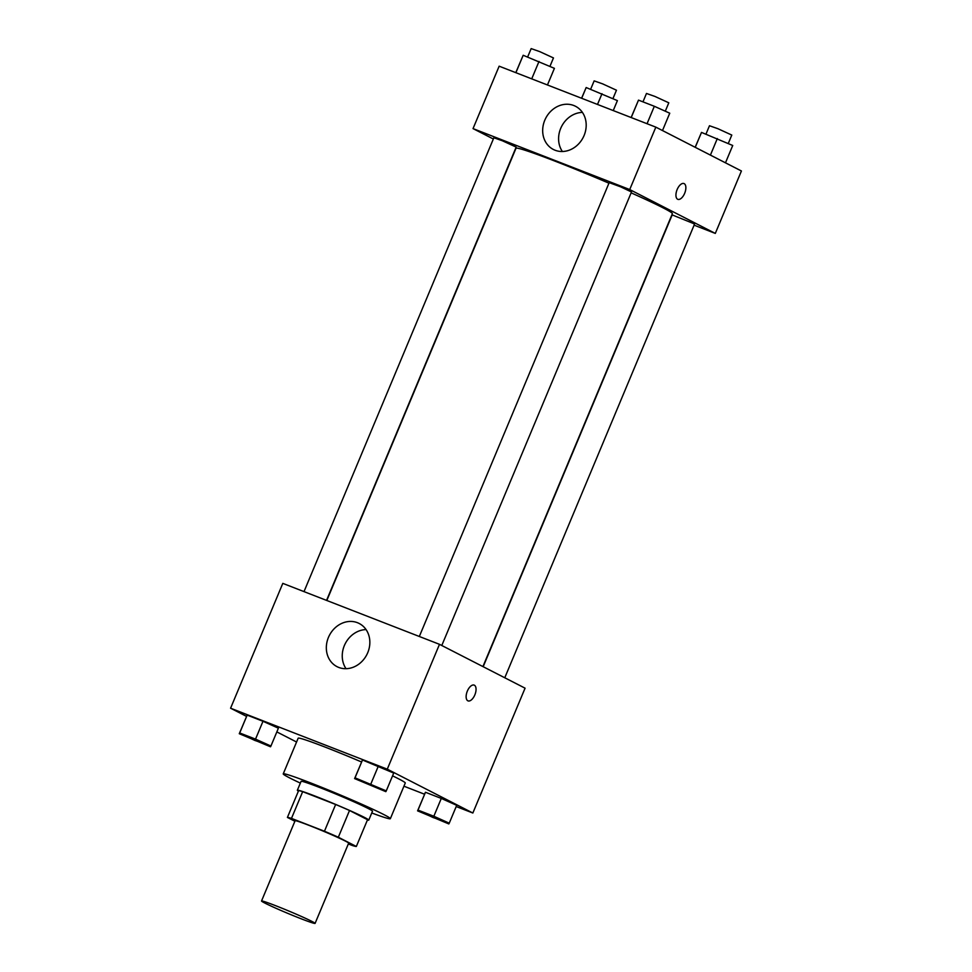 <?xml version="1.0" encoding="UTF-8"?>
<svg xmlns="http://www.w3.org/2000/svg" width="972" height="972" viewBox="0 0 972 972"><rect width="100%" height="100%" fill="white"/><g stroke="black" fill="none" stroke-linecap="round" stroke-linejoin="round"><path stroke-width="1.46" d="M311.805 921.347A29.026 1.288 22.7 0 1 315.086 923.4A29.026 1.288 22.7 0 1 287.809 913.376A29.026 1.288 22.7 0 1 261.529 900.995A29.026 1.288 22.7 0 1 281.916 908.188A29.026 1.288 22.7 0 1 311.805 921.347M261.529 900.995L295.099 820.745A29.026 1.288 22.7 0 1 315.487 827.937A29.026 1.288 22.7 0 1 345.376 841.084A29.026 1.288 22.7 0 1 348.656 843.149L315.086 923.4M287.408 817.428L298.598 790.673A37.458 1.652 22.7 0 1 302.669 791.658L335.644 804.488L324.454 831.23L291.479 818.4A37.458 1.652 22.7 0 0 287.408 817.428L294.88 821.255M348.316 843.951L352.277 845.482A37.458 1.652 22.7 0 0 356.347 846.466L338.329 837.232A37.458 1.652 22.7 0 0 324.454 831.23M356.347 846.466L367.538 819.712L349.519 810.49L338.329 837.232M335.644 804.488A37.458 1.652 22.7 0 1 349.519 810.49M367.404 820.04A38.698 1.713 -157.3 0 0 368.765 820.125A38.698 1.713 -157.3 0 0 333.724 803.613A38.698 1.713 -157.3 0 0 297.359 790.26A38.698 1.713 -157.3 0 0 298.392 791.172M297.359 790.26L301.089 781.342A38.698 1.713 22.7 0 1 328.281 790.929A38.698 1.713 22.7 0 1 368.133 808.473A38.698 1.713 22.7 0 1 372.495 811.207L368.765 820.125M302.669 791.658L291.479 818.4M300.36 783.104A58.053 2.564 22.7 0 1 283.241 773.87A58.053 2.564 22.7 0 1 324.028 788.243A58.053 2.564 22.7 0 1 383.806 814.56A58.053 2.564 22.7 0 1 390.355 818.679A58.053 2.564 22.7 0 1 371.766 812.981M392.554 775.85A58.053 2.564 22.7 0 1 398.727 778.9A58.053 2.564 22.7 0 1 405.275 783.007L390.355 818.679M283.241 773.87L298.161 738.21A58.053 2.564 22.7 0 1 361.535 761.975M403.939 786.202L424.545 794.221M456.208 806.541L472.854 813.017L387.269 769.168L230.583 708.211L246.524 716.376M276.838 731.904L296.569 742.013M449.246 823.175L456.706 805.338L441.3 798.425L425.469 792.265L417.583 810.855L448.821 823.928L449.246 823.175L433.84 816.249L418.009 810.101L417.583 810.855M270.933 746.034L278.393 728.198L262.987 721.285L247.155 715.125L239.27 733.714L270.508 746.788L270.933 746.034L255.527 739.121L239.695 732.961L239.27 733.714M386.261 790.892L393.721 773.068L362.483 759.983L354.598 778.584L385.835 791.658L386.261 790.892L355.023 777.819L354.598 778.584M472.854 813.017L525.074 688.176L439.49 644.327L282.803 583.37L230.583 708.211M338.73 667.424A24.264 21.056 117.1 0 1 337.029 666.658A24.264 21.056 117.1 0 1 329.35 635.457A24.264 21.056 117.1 0 1 359.154 623.465A24.264 21.056 117.1 0 1 367.307 653.682A24.264 21.056 117.1 0 1 338.73 667.424M439.49 644.327L387.269 769.168M366.067 629.589A24.264 21.056 -62.9 0 0 345.267 643.61A24.264 21.056 -62.9 0 0 346.032 668.687M468.018 700.885A8.469 4.192 111.3 0 0 474.834 694.919A8.469 4.192 -68.7 0 1 468.03 700.885A8.469 4.192 -68.7 0 1 467.192 691.481A8.469 4.192 -68.7 0 1 474.166 685.114A8.469 4.192 -68.7 0 1 474.834 694.919A8.469 4.192 111.3 0 0 474.166 685.114M631.132 192.857A84.758 3.742 22.7 0 1 662.807 207.704A84.758 3.742 22.7 0 1 672.357 213.719L482.926 666.573M326.823 600.502L515.986 148.303A84.758 3.742 22.7 0 1 608.946 183.186M441.786 645.493L631.496 191.97L620.549 186.806L609.177 182.639L419.333 636.478M483.181 666.707L672.174 214.909L693.121 223.378L694.494 224.24L504.772 677.776M304.005 591.62L493.861 137.769L502.354 140.77L516.168 147.1L326.556 600.392M715.307 233.414L629.722 189.552L473.036 128.608L499.146 66.181L655.833 127.138L741.417 170.987L715.307 233.414L694.105 225.164M473.036 128.608L493.339 139.008M584.087 135.509A24.264 21.056 117.1 0 1 553.372 149.469A24.264 21.056 117.1 0 1 545.693 118.268A24.264 21.056 117.1 0 1 575.497 106.276A24.264 21.056 117.1 0 1 584.087 135.509M655.833 127.138L629.722 189.552M677.836 199.321A8.469 4.192 111.3 0 0 684.725 193.149A8.469 4.192 111.3 0 0 684.167 183.635A8.469 4.192 -68.7 0 1 684.725 193.161A8.469 4.192 -68.7 0 1 677.836 199.333A8.469 4.192 -68.7 0 1 676.998 189.917A8.469 4.192 -68.7 0 1 683.972 183.55A8.469 4.192 -68.7 0 1 684.167 183.635A8.469 4.192 111.3 0 0 683.972 183.55M582.41 112.4A24.264 21.056 -62.9 0 0 561.609 126.421A24.264 21.056 -62.9 0 0 562.375 151.498M662.491 130.552L669.744 113.202L654.338 106.288L638.507 100.128L631.12 117.527M654.338 106.288L647.048 123.723M638.507 100.128L631.217 117.563M642.966 101.866L646.477 93.458L654.982 96.459L668.797 102.801L665.285 111.209M547.455 84.977L554.417 68.344L523.179 55.27L515.792 72.657M539.01 61.43L531.72 78.854M523.179 55.27L515.889 72.693M527.638 57.008L531.162 48.6L539.654 51.589L553.469 57.931L549.958 66.339M725.477 162.822L732.73 145.484L701.492 132.411L695.162 147.282M717.324 138.559L710.411 155.095M701.492 132.411L695.247 147.331M705.964 134.136L709.475 125.74L717.968 128.729L731.794 135.072L728.271 143.479M613.247 110.565L617.402 100.614L586.165 87.541L581.584 98.257M601.996 93.701L597.501 104.454M586.165 87.541L581.669 98.294M590.636 89.278L594.147 80.87L602.64 83.871L616.467 90.214L612.943 98.609M359.239 780.139L381.534 789.434M393.721 773.068L378.315 766.143L370.854 783.979M378.315 766.143L362.483 759.983L355.023 777.819M362.483 759.983L362.058 760.748M243.96 735.257L266.207 744.564M278.393 728.198L262.987 721.285L255.527 739.121M262.987 721.285L247.155 715.125L239.695 732.961M247.155 715.125L246.73 715.878M264.858 743.762L254.858 740.445L243.911 735.282L264.858 743.762M422.273 812.398L444.532 821.705M456.706 805.338L441.3 798.425L433.84 816.249M441.3 798.425L425.469 792.265L418.009 810.101M425.469 792.265L425.043 793.018M443.183 820.89L433.184 817.574L422.225 812.422L443.183 820.89"/></g></svg>
